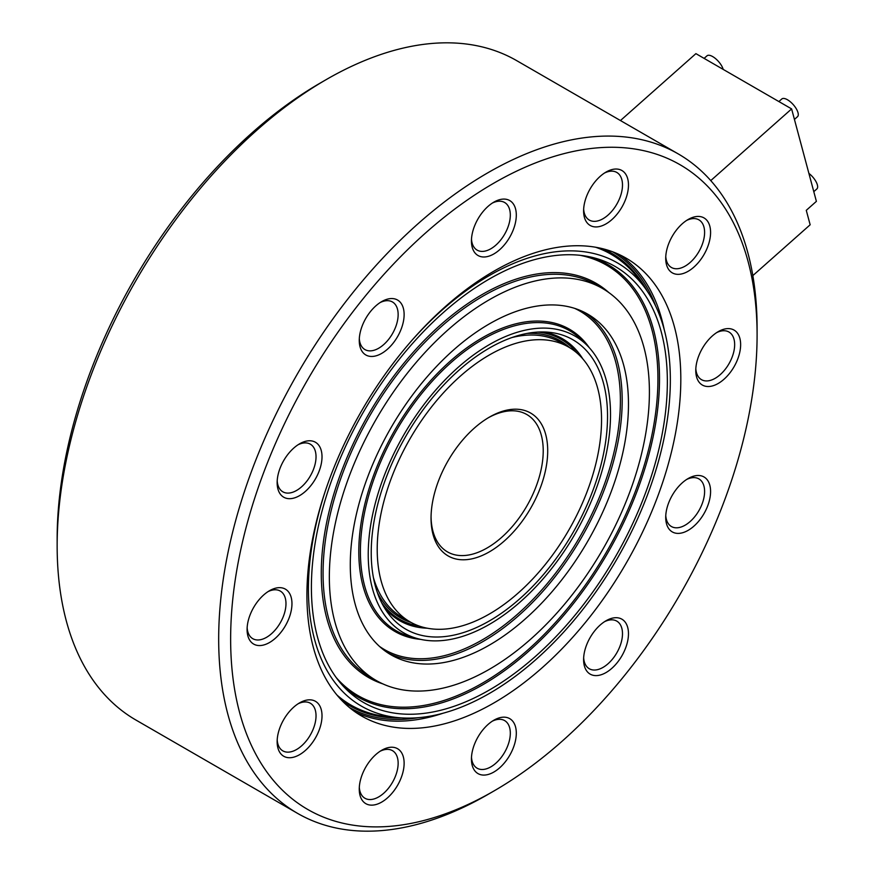 <?xml version="1.0" encoding="UTF-8"?>
<svg xmlns="http://www.w3.org/2000/svg" width="874" height="874" viewBox="0 0 874 874"><rect width="100%" height="100%" fill="white"/><g stroke="black" fill="none" stroke-linecap="round" stroke-linejoin="round"><path stroke-width="1.31" d="M704.105 58.383L707 55.816A11.843 4.84 48.4 0 1 712.692 56.591A11.843 4.84 48.4 0 1 723.202 69.407M778.887 101.559L781.782 98.991A11.843 4.84 48.4 0 1 787.474 99.756A11.843 4.84 48.4 0 1 796.269 108.747A11.843 4.84 48.4 0 1 797.492 116.712L794.433 119.421M808.898 173.391A11.843 4.84 48.4 0 1 816.851 188.948L813.792 191.657M431.057 516.851A79.316 45.798 120 0 0 447.477 551.887A79.316 45.798 120 0 0 487.135 547.954A79.316 45.798 120 0 0 538.952 478.067A79.316 45.798 120 0 0 526.793 414.505A79.316 45.798 120 0 0 488.249 417.805M489.374 551.844A82.484 47.622 -60 0 1 431.046 518.162A82.484 47.622 -60 0 1 489.374 417.138L489.374 417.138A82.484 47.622 -60 0 1 547.703 450.82A82.484 47.622 -60 0 1 489.374 551.844M606.032 223.886A31.726 18.321 -60 0 1 583.603 210.929A31.726 18.321 -60 0 1 606.032 172.08L606.032 172.08A31.726 18.321 -60 0 1 628.472 185.026A31.726 18.321 -60 0 1 606.032 223.886M583.657 209.115A27.498 15.874 120 0 0 589.294 220.062A27.498 15.874 120 0 0 603.049 218.708A27.498 15.874 120 0 0 621.01 194.476A27.498 15.874 120 0 0 616.793 172.44A27.498 15.874 120 0 0 604.491 173.03M493.865 253.941A31.726 18.321 -60 0 1 471.436 240.984A31.726 18.321 -60 0 1 493.865 202.134L493.865 202.134A31.726 18.321 -60 0 1 516.305 215.08A31.726 18.321 -60 0 1 493.865 253.941M471.49 239.17A27.498 15.874 120 0 0 477.128 250.117A27.498 15.874 120 0 0 490.871 248.762A27.498 15.874 120 0 0 508.832 224.531A27.498 15.874 120 0 0 504.626 202.495A27.498 15.874 120 0 0 492.313 203.085M381.698 353.402A31.726 18.321 -60 0 1 359.258 340.456A31.726 18.321 -60 0 1 381.698 301.596L381.698 301.596A31.726 18.321 -60 0 1 404.127 314.553A31.726 18.321 -60 0 1 381.698 353.402M359.312 338.631A27.498 15.874 120 0 0 364.961 349.589A27.498 15.874 120 0 0 378.704 348.223A27.498 15.874 120 0 0 396.665 323.992A27.498 15.874 120 0 0 392.448 301.967A27.498 15.874 120 0 0 380.146 302.557M299.585 495.634A31.726 18.321 -60 0 1 277.145 482.677A31.726 18.321 -60 0 1 299.585 443.828A31.726 18.321 -60 0 1 299.585 443.817A31.726 18.321 -60 0 1 322.014 456.774A31.726 18.321 -60 0 1 299.585 495.634M277.2 480.864A27.498 15.874 120 0 0 282.837 491.811A27.498 15.874 120 0 0 296.592 490.456A27.498 15.874 120 0 0 314.553 466.224A27.498 15.874 120 0 0 310.336 444.189A27.498 15.874 120 0 0 298.034 444.779M269.531 642.51A31.726 18.321 -60 0 1 247.091 629.553A31.726 18.321 -60 0 1 269.531 590.704L269.531 590.704A31.726 18.321 -60 0 1 291.96 603.65A31.726 18.321 -60 0 1 269.531 642.51M247.145 627.74A27.498 15.874 120 0 0 252.783 638.686A27.498 15.874 120 0 0 266.537 637.332A27.498 15.874 120 0 0 284.498 613.1A27.498 15.874 120 0 0 280.281 591.064A27.498 15.874 120 0 0 267.979 591.654M299.585 754.677A31.726 18.321 -60 0 1 277.145 741.731A31.726 18.321 -60 0 1 299.585 702.871L299.585 702.871A31.726 18.321 -60 0 1 322.014 715.817A31.726 18.321 -60 0 1 299.585 754.677M277.2 739.907A27.498 15.874 120 0 0 282.837 750.864A27.498 15.874 120 0 0 296.592 749.499A27.498 15.874 120 0 0 314.553 725.267A27.498 15.874 120 0 0 310.336 703.231A27.498 15.874 120 0 0 298.034 703.821M381.698 802.092A31.726 18.321 -60 0 1 359.258 789.135A31.726 18.321 -60 0 1 381.698 750.274L381.698 750.274A31.726 18.321 -60 0 1 404.127 763.231A31.726 18.321 -60 0 1 381.698 802.092M359.312 787.321A27.498 15.874 120 0 0 364.961 798.268A27.498 15.874 120 0 0 378.704 796.902A27.498 15.874 120 0 0 396.665 772.682A27.498 15.874 120 0 0 392.448 750.646A27.498 15.874 120 0 0 380.146 751.236M493.865 772.037A31.726 18.321 -60 0 1 471.436 759.08A31.726 18.321 -60 0 1 493.865 720.22L493.865 720.22A31.726 18.321 -60 0 1 516.305 733.177A31.726 18.321 -60 0 1 493.865 772.037M471.49 757.255A27.498 15.874 120 0 0 477.128 768.213A27.498 15.874 120 0 0 490.871 766.848A27.498 15.874 120 0 0 508.832 742.627A27.498 15.874 120 0 0 504.626 720.591A27.498 15.874 120 0 0 492.313 721.181M688.155 530.343A31.726 18.321 -60 0 1 665.715 517.386A31.726 18.321 -60 0 1 688.144 478.537A31.726 18.321 -60 0 1 688.155 478.537A31.726 18.321 -60 0 1 710.584 491.483A31.726 18.321 -60 0 1 688.155 530.343M665.769 515.573A27.498 15.874 120 0 0 671.407 526.519A27.498 15.874 120 0 0 685.161 525.165A27.498 15.874 120 0 0 703.122 500.933A27.498 15.874 120 0 0 698.905 478.897A27.498 15.874 120 0 0 686.603 479.487M718.21 383.468A31.726 18.321 -60 0 1 695.77 370.51A31.726 18.321 -60 0 1 718.21 331.661A31.726 18.321 -60 0 1 718.21 331.65A31.726 18.321 -60 0 1 740.639 344.607A31.726 18.321 -60 0 1 718.21 383.468M695.824 368.697A27.498 15.874 120 0 0 701.461 379.644A27.498 15.874 120 0 0 715.216 378.289A27.498 15.874 120 0 0 733.177 354.057A27.498 15.874 120 0 0 728.96 332.022A27.498 15.874 120 0 0 716.658 332.612M688.155 271.29A31.726 18.321 -60 0 1 665.715 258.343A31.726 18.321 -60 0 1 688.144 219.483A31.726 18.321 -60 0 1 688.155 219.483A31.726 18.321 -60 0 1 710.584 232.44A31.726 18.321 -60 0 1 688.155 271.29M665.769 256.519A27.498 15.874 120 0 0 671.407 267.477A27.498 15.874 120 0 0 685.161 266.111A27.498 15.874 120 0 0 703.122 241.88A27.498 15.874 120 0 0 698.905 219.855A27.498 15.874 120 0 0 686.603 220.445M606.032 672.565A31.726 18.321 -60 0 1 583.603 659.619A31.726 18.321 -60 0 1 606.032 620.759L606.032 620.759A31.726 18.321 -60 0 1 628.472 633.705A31.726 18.321 -60 0 1 606.032 672.565M583.657 657.794A27.498 15.874 120 0 0 589.294 668.752A27.498 15.874 120 0 0 603.049 667.386A27.498 15.874 120 0 0 621.01 643.155A27.498 15.874 120 0 0 616.793 621.119A27.498 15.874 120 0 0 604.491 621.709M489.374 354.964A158.631 91.584 -60 0 1 568.69 347.109A158.631 91.584 -60 0 1 593.009 474.221A158.631 91.584 -60 0 1 489.374 614.018A158.631 91.584 -60 0 1 410.059 621.873A158.631 91.584 -60 0 1 385.751 494.76A158.631 91.584 -60 0 1 489.374 354.964M489.374 620.922A167.098 96.468 -60 0 1 387.149 611.909A167.098 96.468 -60 0 1 387.007 475.467A167.098 96.468 -60 0 1 489.374 348.06A167.098 96.468 -60 0 1 548.61 332.24A167.098 96.468 -60 0 1 603.486 454.021A167.098 96.468 -60 0 1 489.374 620.922M489.374 344.607A171.326 98.915 -60 0 1 586.946 345.241A171.326 98.915 -60 0 1 597.488 485.19A171.326 98.915 -60 0 1 489.374 624.375A171.326 98.915 -60 0 1 417.564 638.61A171.326 98.915 -60 0 1 374.28 507.302A171.326 98.915 -60 0 1 489.374 344.607M489.374 323.883A196.705 113.565 -60 0 1 587.732 314.137A196.705 113.565 -60 0 1 617.885 471.763A196.705 113.565 -60 0 1 489.374 645.099A196.705 113.565 -60 0 1 391.028 654.845A196.705 113.565 -60 0 1 360.875 497.219A196.705 113.565 -60 0 1 489.374 323.883M489.374 299.706A226.311 130.663 -60 0 1 602.536 288.496A226.311 130.663 -60 0 1 637.222 469.851A226.311 130.663 -60 0 1 489.374 669.276A226.311 130.663 -60 0 1 376.224 680.485A226.311 130.663 -60 0 1 341.526 499.141A226.311 130.663 -60 0 1 489.374 299.706M489.374 690.001A251.701 145.313 -60 0 1 346.049 689.073A251.701 145.313 -60 0 1 330.547 483.464A251.701 145.313 -60 0 1 489.374 278.981A251.701 145.313 -60 0 1 594.877 258.07A251.701 145.313 -60 0 1 658.472 450.973A251.701 145.313 -60 0 1 489.374 690.001M412.331 339.899A255.929 147.761 -60 0 1 489.374 275.529A255.929 147.761 -60 0 1 645.962 289.327A255.929 147.761 -60 0 1 646.17 498.311A255.929 147.761 -60 0 1 489.374 693.453A255.929 147.761 -60 0 1 398.664 717.674A255.929 147.761 -60 0 1 325.631 490.063M493.865 271.213A264.385 152.644 -60 0 1 626.057 258.114A264.385 152.644 -60 0 1 666.589 469.972A264.385 152.644 -60 0 1 493.865 702.958A264.385 152.644 -60 0 1 361.672 716.046A264.385 152.644 -60 0 1 321.151 504.189A264.385 152.644 -60 0 1 493.865 271.213M493.865 791.025L487.889 794.477A380.714 219.811 -60 0 1 487.878 794.488A380.714 219.811 -60 0 1 297.521 813.344A380.714 219.811 -60 0 1 239.17 508.264A380.714 219.811 -60 0 1 487.878 172.768A380.714 219.811 -60 0 1 678.246 153.911A380.714 219.811 -60 0 1 757.092 328.198L757.092 335.113A372.258 214.928 -60 0 1 493.865 791.025L493.865 791.025A372.258 214.928 -60 0 1 230.638 639.058A372.258 214.928 -60 0 1 493.865 183.136A372.258 214.928 -60 0 1 757.092 335.113M297.521 813.344L136.005 720.089A380.714 219.811 -60 0 1 57.149 545.802A380.714 219.811 -60 0 1 326.352 79.523A380.714 219.811 -60 0 1 326.363 79.512A380.714 219.811 -60 0 1 516.72 60.656L678.246 153.911M57.149 545.802L57.149 538.887A372.258 214.928 -60 0 1 320.376 82.975L326.352 79.523M620.453 120.546L695.901 53.642L791.615 108.911L816.392 201.359L806.276 210.328L810.154 224.782L752.831 275.605M791.615 108.911L710.759 180.601M410.059 621.873L401.985 617.208A158.631 91.584 -60 0 1 373.406 577.539M511.967 337.539A158.631 91.584 -60 0 1 560.616 342.444L568.69 347.109M526.924 333.453A159.898 92.316 -60 0 1 569.826 347.786M411.217 622.517A159.898 92.316 -60 0 1 377.349 592.517M419.225 626.057A161.581 93.289 -60 0 1 381.588 602.59M537.761 332.087A161.581 93.289 -60 0 1 576.906 352.954M543.552 331.967A162.782 93.977 -60 0 1 582.805 358.875M427.299 628.209A162.782 93.977 -60 0 1 384.374 607.67M417.564 638.61L410.288 636.622A173.27 100.04 -60 0 1 366.512 503.828A173.27 100.04 -60 0 1 482.907 339.287A173.27 100.04 -60 0 1 581.581 339.92L586.946 345.241M420.744 639.386A174.505 100.75 -60 0 1 362.972 512.459A174.505 100.75 -60 0 1 482.197 337.856A174.505 100.75 -60 0 1 589.207 347.601M574.71 308.391A195.437 112.833 -60 0 1 611.21 463.078A195.437 112.833 -60 0 1 482.197 639.921A195.437 112.833 -60 0 1 379.534 646.443M584.542 312.411A196.705 113.565 -60 0 1 610.729 470.999A196.705 113.565 -60 0 1 483.093 641.472A196.705 113.565 -60 0 1 387.936 652.944M376.224 680.485L369.942 676.858A226.311 130.663 -60 0 1 335.245 495.514A226.311 130.663 -60 0 1 483.093 296.078A226.311 130.663 -60 0 1 596.254 284.869L602.536 288.496M382.845 683.883A227.59 131.395 -60 0 1 330.099 507.466A227.59 131.395 -60 0 1 482.197 294.527A227.59 131.395 -60 0 1 608.796 292.528M579.932 255.284A248.511 143.478 -60 0 1 650.343 442.244A248.511 143.478 -60 0 1 482.197 683.26A248.511 143.478 -60 0 1 336.162 677.514M591.195 257.153A249.756 144.199 -60 0 1 649.983 450.383A249.756 144.199 -60 0 1 482.907 684.681A249.756 144.199 -60 0 1 343.406 686.341M398.664 717.674L388.744 716.767A260.244 150.252 -60 0 1 337.014 695.103M595.598 247.233A260.244 150.252 -60 0 1 640.216 281.199L645.962 289.327M603.202 248.85A261.435 150.94 -60 0 1 647.612 291.73M401.559 717.904A261.435 150.94 -60 0 1 342.226 700.893M418.067 717.718A263.118 151.912 -60 0 1 349.36 707.47M612.477 251.745A263.118 151.912 -60 0 1 655.708 306.118M619.622 254.749A264.385 152.644 -60 0 1 664.229 329.662M442.725 713.326A264.385 152.644 -60 0 1 355.543 712.168"/></g></svg>
